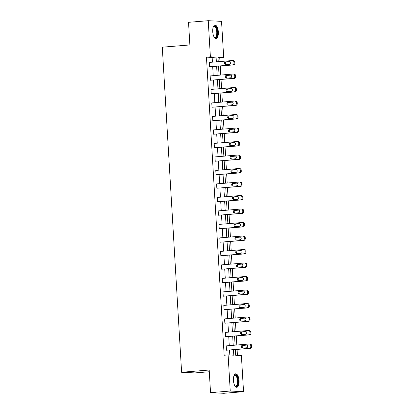 <?xml version="1.0" encoding="UTF-8"?>
<svg xmlns="http://www.w3.org/2000/svg" width="414" height="414" viewBox="0 0 414 414"><rect width="100%" height="100%" fill="white"/><g stroke="black" fill="none" stroke-linecap="round" stroke-linejoin="round"><path stroke-width="0.62" d="M233.449 380.414A6.769 2.789 -94.7 0 1 235.701 373.801A6.769 2.789 -94.7 0 1 239.059 380.683A6.769 2.789 -94.7 0 1 236.803 387.297A6.769 2.789 -94.7 0 1 233.449 380.414M212.734 31.702A6.769 2.789 -94.7 0 1 214.985 25.094A6.769 2.789 -94.7 0 1 218.338 31.976A6.769 2.789 -94.7 0 1 216.087 38.585A6.769 2.789 -94.7 0 1 212.734 31.702M209.298 371.751L194.906 372.926L181.606 372.279L162.293 47.191L189.881 44.94L188.536 22.309L208.242 20.7L221.542 21.347L223.689 57.474L217.992 57.194L218.261 61.696M219.974 61.557L219.751 57.794L223.689 57.474M237.429 355.372L237.077 349.468M236.813 345.022L236.275 335.966M236.011 331.526L235.473 322.47M235.209 318.024L234.671 308.968M234.407 304.528L233.869 295.472M233.605 291.026L233.066 281.975M232.803 277.53L232.264 268.474M232 264.034L231.462 254.977M231.198 250.532L230.66 241.476M230.396 237.036L229.858 227.979M229.594 223.534L229.056 214.483M228.792 210.038L228.254 200.981M227.99 196.541L227.452 187.485M227.188 183.04L226.655 173.989M226.391 169.543L225.853 160.487M225.589 156.047L225.05 146.991M224.786 142.545L224.248 133.489M223.984 129.049L223.446 119.993M223.182 115.547L222.644 106.496M222.38 102.051L221.842 92.995M221.578 88.555L221.04 79.498M220.776 75.053L220.238 65.997M235.364 349.607L235.701 355.284L241.398 355.564L243.546 391.691L230.246 391.039L228.098 354.917L233.796 355.191L233.475 349.758M230.246 391.039L210.54 392.653L223.839 393.3L243.546 391.691M248.462 330.517L249.363 330.563A1.734 1.578 92.8 0 1 250.853 332.168L250.905 333.032A1.734 1.578 92.8 0 1 249.43 334.89L225.656 336.717L225.402 332.39L248.276 330.522A1.734 1.578 -87.2 0 1 249.952 332.121L250.004 332.991A1.734 1.578 -87.2 0 1 248.529 334.848L225.656 336.717M246.858 303.519L247.758 303.565A1.734 1.578 92.8 0 1 249.249 305.17L249.3 306.034A1.734 1.578 92.8 0 1 247.826 307.897L224.052 309.719L223.798 305.392L246.672 303.524A1.734 1.578 -87.2 0 1 248.348 305.128L248.4 305.993A1.734 1.578 -87.2 0 1 246.925 307.85L224.052 309.719M245.254 276.526L246.154 276.568A1.734 1.578 92.8 0 1 247.644 278.172L247.696 279.036A1.734 1.578 92.8 0 1 246.221 280.899L222.447 282.726L222.194 278.399L245.067 276.526A1.734 1.578 -87.2 0 1 246.744 278.13L246.796 278.995A1.734 1.578 -87.2 0 1 245.326 280.852L222.447 282.726M243.649 249.528L244.55 249.57A1.734 1.578 92.8 0 1 246.04 251.179L246.092 252.043A1.734 1.578 92.8 0 1 244.617 253.901L220.843 255.728L220.59 251.401L243.463 249.533A1.734 1.578 -87.2 0 1 245.14 251.132L245.191 251.997A1.734 1.578 -87.2 0 1 243.722 253.86L220.843 255.728M242.045 222.53L242.946 222.577A1.734 1.578 92.8 0 1 244.436 224.181L244.488 225.045A1.734 1.578 92.8 0 1 243.013 226.903L219.239 228.73L218.985 224.404L241.859 222.535A1.734 1.578 -87.2 0 1 243.541 224.134L243.587 224.999A1.734 1.578 -87.2 0 1 242.118 226.862L219.239 228.73M240.441 195.532L241.341 195.579A1.734 1.578 92.8 0 1 242.832 197.183L242.883 198.047A1.734 1.578 92.8 0 1 241.409 199.905L217.64 201.732L217.381 197.406L240.255 195.537A1.734 1.578 -87.2 0 1 241.936 197.142L241.988 198.006A1.734 1.578 -87.2 0 1 240.513 199.864L217.64 201.732M238.837 168.539L239.737 168.581A1.734 1.578 92.8 0 1 241.227 170.185L241.279 171.049A1.734 1.578 92.8 0 1 239.804 172.912L216.036 174.739L215.777 170.413L238.65 168.539A1.734 1.578 -87.2 0 1 240.332 170.144L240.384 171.008A1.734 1.578 -87.2 0 1 238.909 172.866L216.036 174.739M237.232 141.541L238.133 141.583A1.734 1.578 92.8 0 1 239.623 143.187L239.675 144.056A1.734 1.578 92.8 0 1 238.205 145.914L214.431 147.741L214.173 143.415L237.046 141.541A1.734 1.578 -87.2 0 1 238.728 143.146L238.78 144.01A1.734 1.578 -87.2 0 1 237.305 145.868L214.431 147.741M235.633 114.543L236.529 114.59A1.734 1.578 92.8 0 1 238.019 116.194L238.071 117.058A1.734 1.578 92.8 0 1 236.601 118.916L212.827 120.743L212.568 116.417L235.442 114.549A1.734 1.578 -87.2 0 1 237.124 116.148L237.175 117.012A1.734 1.578 -87.2 0 1 235.701 118.875L212.827 120.743M234.029 87.545L234.924 87.592A1.734 1.578 92.8 0 1 236.42 89.196L236.466 90.061A1.734 1.578 92.8 0 1 234.997 91.918L211.223 93.745L210.964 89.419L233.838 87.551A1.734 1.578 -87.2 0 1 235.519 89.15L235.571 90.019A1.734 1.578 -87.2 0 1 234.096 91.877L211.223 93.745M232.425 60.553L233.32 60.594A1.734 1.578 92.8 0 1 234.816 62.198L234.867 63.063A1.734 1.578 92.8 0 1 233.392 64.926L209.619 66.747L209.36 62.421L232.233 60.553A1.734 1.578 -87.2 0 1 233.915 62.157L233.967 63.021A1.734 1.578 -87.2 0 1 232.492 64.879L209.619 66.747M229.827 355L229.532 350.084M229.268 345.638L228.73 336.582M228.466 332.142L227.928 323.086M227.664 318.64L227.126 309.589M226.862 305.144L226.323 296.088M226.06 291.647L225.521 282.591M225.257 278.146L224.719 269.09M224.455 264.649L223.922 255.593M223.658 251.148L223.12 242.097M222.856 237.652L222.318 228.595M222.054 224.155L221.516 215.099M221.252 210.654L220.714 201.597M220.45 197.157L219.912 188.101M219.648 183.656L219.109 174.604M218.846 170.159L218.307 161.103M218.043 156.663L217.505 147.607M217.241 143.161L216.703 134.11M216.439 129.665L215.901 120.609M215.637 116.168L215.099 107.112M214.835 102.667L214.297 93.611M214.033 89.17L213.495 80.114M213.231 75.669L212.692 66.618M212.429 62.172L212.144 57.427L206.451 57.148L224.16 355.238L228.098 354.917M233.227 74.049L234.122 74.09A1.734 1.578 92.8 0 1 235.618 75.7L235.664 76.564A1.734 1.578 92.8 0 1 234.195 78.422L210.421 80.249L210.162 75.922L233.035 74.054A1.734 1.578 -87.2 0 1 234.717 75.653L234.769 76.518A1.734 1.578 -87.2 0 1 233.294 78.381L210.421 80.249M234.831 101.047L235.726 101.088A1.734 1.578 92.8 0 1 237.217 102.693L237.269 103.557A1.734 1.578 92.8 0 1 235.799 105.42L212.025 107.247L211.766 102.92L234.64 101.047A1.734 1.578 -87.2 0 1 236.322 102.651L236.373 103.516A1.734 1.578 -87.2 0 1 234.898 105.373L212.025 107.247M236.43 128.04L237.331 128.086A1.734 1.578 92.8 0 1 238.821 129.691L238.873 130.555A1.734 1.578 92.8 0 1 237.403 132.418L213.629 134.239L213.37 129.913L236.244 128.045A1.734 1.578 -87.2 0 1 237.926 129.649L237.978 130.513A1.734 1.578 -87.2 0 1 236.503 132.371L213.629 134.239M238.034 155.038L238.935 155.084A1.734 1.578 92.8 0 1 240.425 156.689L240.477 157.553A1.734 1.578 92.8 0 1 239.007 159.411L215.233 161.237L214.975 156.911L237.848 155.043A1.734 1.578 -87.2 0 1 239.53 156.642L239.582 157.511A1.734 1.578 -87.2 0 1 238.107 159.369L215.233 161.237M239.639 182.036L240.539 182.077A1.734 1.578 92.8 0 1 242.03 183.687L242.081 184.551A1.734 1.578 92.8 0 1 240.606 186.409L216.838 188.235L216.579 183.909L239.452 182.041A1.734 1.578 -87.2 0 1 241.134 183.64L241.186 184.504A1.734 1.578 -87.2 0 1 239.711 186.367L216.838 188.235M241.243 209.034L242.143 209.075A1.734 1.578 92.8 0 1 243.634 210.679L243.686 211.549A1.734 1.578 92.8 0 1 242.211 213.407L218.442 215.233L218.183 210.907L241.057 209.034A1.734 1.578 -87.2 0 1 242.739 210.638L242.785 211.502A1.734 1.578 -87.2 0 1 241.315 213.36L218.442 215.233M242.847 236.032L243.748 236.073A1.734 1.578 92.8 0 1 245.238 237.677L245.29 238.542A1.734 1.578 92.8 0 1 243.815 240.405L220.041 242.226L219.787 237.9L242.661 236.032A1.734 1.578 -87.2 0 1 244.338 237.636L244.389 238.5A1.734 1.578 -87.2 0 1 242.92 240.358L220.041 242.226M244.451 263.025L245.352 263.071A1.734 1.578 92.8 0 1 246.842 264.675L246.894 265.54A1.734 1.578 92.8 0 1 245.419 267.397L221.645 269.224L221.392 264.898L244.265 263.03A1.734 1.578 -87.2 0 1 245.942 264.629L245.994 265.498A1.734 1.578 -87.2 0 1 244.524 267.356L221.645 269.224M246.056 290.023L246.956 290.069A1.734 1.578 92.8 0 1 248.447 291.673L248.498 292.538A1.734 1.578 92.8 0 1 247.023 294.395L223.249 296.222L222.996 291.896L245.869 290.028A1.734 1.578 -87.2 0 1 247.546 291.627L247.598 292.491A1.734 1.578 -87.2 0 1 246.128 294.354L223.249 296.222M247.66 317.02L248.56 317.062A1.734 1.578 92.8 0 1 250.051 318.666L250.103 319.536A1.734 1.578 92.8 0 1 248.628 321.393L224.854 323.22L224.6 318.894L247.474 317.02A1.734 1.578 -87.2 0 1 249.15 318.625L249.202 319.489A1.734 1.578 -87.2 0 1 247.727 321.347L224.854 323.22M249.264 344.018L250.165 344.06A1.734 1.578 92.8 0 1 251.655 345.664L251.707 346.528A1.734 1.578 92.8 0 1 250.232 348.391L226.458 350.218L226.204 345.892L249.078 344.018A1.734 1.578 -87.2 0 1 250.755 345.623L250.806 346.487A1.734 1.578 -87.2 0 1 249.331 348.345L226.458 350.218M210.54 392.653L209.194 370.023L181.606 372.279M206.451 57.148L210.39 56.827L208.242 20.7M218.525 66.136L219.063 75.193M219.327 79.638L219.865 88.694M220.129 93.134L220.667 102.191M220.931 106.636L221.469 115.687M221.733 120.132L222.271 129.189M222.535 133.629L223.074 142.685M223.337 147.13L223.876 156.187M224.14 160.627L224.678 169.683M224.942 174.128L225.48 183.179M225.744 187.625L226.282 196.681M226.546 201.121L227.084 210.177M227.348 214.623L227.881 223.679M228.145 228.119L228.683 237.175M228.947 241.616L229.485 250.672M229.749 255.117L230.287 264.173M230.551 268.614L231.09 277.67M231.354 282.115L231.892 291.166M232.156 295.612L232.694 304.668M232.958 309.108L233.496 318.164M233.76 322.609L234.298 331.666M234.562 336.106L235.1 345.162M216.372 61.852L216.087 57.101L210.39 56.827M233.211 345.317L232.673 336.261M232.409 331.816L231.871 322.765M231.607 318.319L231.069 309.263M230.805 304.823L230.267 295.767M230.003 291.321L229.465 282.265M229.201 277.825L228.663 268.769M228.399 264.329L227.86 255.272M227.596 250.827L227.058 241.771M226.794 237.331L226.256 228.274M225.992 223.829L225.454 214.778M225.19 210.333L224.652 201.276M224.388 196.836L223.85 187.78M223.586 183.335L223.048 174.278M222.784 169.838L222.246 160.782M221.982 156.337L221.443 147.286M221.179 142.84L220.641 133.784M220.377 129.344L219.839 120.288M219.575 115.842L219.037 106.786M218.773 102.346L218.24 93.29M217.971 88.85L217.438 79.793M217.174 75.348L216.636 66.292M219.751 57.794L218.023 57.712M212.144 57.427L216.087 57.101M229.444 61.562A1.387 1.263 92.8 0 1 230.789 62.928A1.387 1.263 92.8 0 1 229.61 64.336L225.827 64.641A1.387 1.263 92.8 0 1 224.481 63.28A1.387 1.263 92.8 0 1 225.661 61.872L229.744 61.577M226.21 64.61A1.387 1.263 92.8 0 1 226.561 61.919L229.956 61.639M230.246 75.063A1.387 1.263 92.8 0 1 231.592 76.424A1.387 1.263 92.8 0 1 230.412 77.832L226.629 78.142A1.387 1.263 92.8 0 1 225.283 76.776A1.387 1.263 92.8 0 1 226.463 75.374L230.546 75.079M227.012 78.111A1.387 1.263 92.8 0 1 227.364 75.415L230.758 75.136M231.048 88.56A1.387 1.263 92.8 0 1 232.394 89.926A1.387 1.263 92.8 0 1 231.214 91.328L227.431 91.639A1.387 1.263 92.8 0 1 226.085 90.278A1.387 1.263 92.8 0 1 227.265 88.87L231.348 88.575M227.814 91.608A1.387 1.263 92.8 0 1 228.166 88.912L231.561 88.637M213.272 26.962A5.858 2.412 -94.7 0 1 213.391 26.775A5.858 2.412 -94.7 0 1 213.396 26.77A5.858 2.412 -94.7 0 1 216.832 29.078A5.858 2.412 -94.7 0 1 216.418 37.012A5.858 2.412 -94.7 0 1 214.245 37.188A5.858 2.412 -94.7 0 1 214.095 37.022M214.085 37.001A5.423 2.236 85.3 0 0 214.954 37.332A5.423 2.236 85.3 0 0 215.911 36.665A5.423 2.236 85.3 0 0 216.574 30.491A5.423 2.236 85.3 0 0 214.069 26.517A5.423 2.236 85.3 0 0 213.267 26.982M215.689 38.554A6.727 2.769 85.3 0 0 216.646 37.767A6.727 2.769 85.3 0 0 217.51 30.393A6.727 2.769 85.3 0 0 214.597 25.192M234.112 375.482L234.112 375.482A5.858 2.412 -94.7 0 1 237.553 377.785A5.858 2.412 -94.7 0 1 237.139 385.719A5.858 2.412 -94.7 0 1 234.961 385.9A5.858 2.412 -94.7 0 1 234.81 385.729A5.423 2.236 85.3 0 0 235.669 386.039A5.423 2.236 85.3 0 0 236.632 385.372A5.423 2.236 85.3 0 0 237.289 379.198A5.423 2.236 85.3 0 0 234.785 375.229A5.423 2.236 85.3 0 0 233.982 375.689A5.858 2.412 -94.7 0 1 234.112 375.482M236.404 387.261A6.727 2.769 85.3 0 0 237.362 386.474A6.727 2.769 85.3 0 0 238.226 379.1A6.727 2.769 85.3 0 0 235.312 373.904M231.85 102.061A1.387 1.263 92.8 0 1 233.196 103.422A1.387 1.263 92.8 0 1 232.016 104.83L228.233 105.135A1.387 1.263 92.8 0 1 226.882 103.774A1.387 1.263 92.8 0 1 228.067 102.367L232.15 102.072M228.616 105.104A1.387 1.263 92.8 0 1 228.963 102.413L232.363 102.134M232.652 115.558A1.387 1.263 92.8 0 1 233.998 116.924A1.387 1.263 92.8 0 1 232.818 118.326L229.035 118.637A1.387 1.263 92.8 0 1 227.684 117.271A1.387 1.263 92.8 0 1 228.87 115.868L232.953 115.573M229.418 118.606A1.387 1.263 92.8 0 1 229.765 115.91L233.165 115.635M233.455 129.054A1.387 1.263 92.8 0 1 234.8 130.42A1.387 1.263 92.8 0 1 233.62 131.823L229.837 132.133A1.387 1.263 92.8 0 1 228.487 130.772A1.387 1.263 92.8 0 1 229.672 129.365L233.755 129.07M230.22 132.102A1.387 1.263 92.8 0 1 230.567 129.411L233.967 129.132M234.257 142.556A1.387 1.263 92.8 0 1 235.602 143.917A1.387 1.263 92.8 0 1 234.422 145.324L230.639 145.635A1.387 1.263 92.8 0 1 229.289 144.269A1.387 1.263 92.8 0 1 230.474 142.866L234.557 142.571M231.022 145.604A1.387 1.263 92.8 0 1 231.369 142.908L234.769 142.628M235.059 156.052A1.387 1.263 92.8 0 1 236.404 157.418A1.387 1.263 92.8 0 1 235.224 158.821L231.436 159.131A1.387 1.263 92.8 0 1 230.091 157.765A1.387 1.263 92.8 0 1 231.276 156.363L235.359 156.068M231.824 159.1A1.387 1.263 92.8 0 1 232.171 156.404L235.571 156.13M235.861 169.554A1.387 1.263 92.8 0 1 237.206 170.915A1.387 1.263 92.8 0 1 236.027 172.322L232.238 172.628A1.387 1.263 92.8 0 1 230.893 171.267A1.387 1.263 92.8 0 1 232.078 169.859L236.161 169.564M232.627 172.597A1.387 1.263 92.8 0 1 232.973 169.906L236.373 169.626M236.663 183.05A1.387 1.263 92.8 0 1 238.009 184.411A1.387 1.263 92.8 0 1 236.829 185.819L233.041 186.129A1.387 1.263 92.8 0 1 231.695 184.763A1.387 1.263 92.8 0 1 232.88 183.361L236.958 183.066M233.429 186.098A1.387 1.263 92.8 0 1 233.775 183.402L237.175 183.123M237.465 196.546A1.387 1.263 92.8 0 1 238.811 197.913A1.387 1.263 92.8 0 1 237.626 199.315L233.843 199.626A1.387 1.263 92.8 0 1 232.497 198.265A1.387 1.263 92.8 0 1 233.682 196.857L237.76 196.562M234.231 199.595A1.387 1.263 92.8 0 1 234.578 196.904L237.978 196.624M238.267 210.048A1.387 1.263 92.8 0 1 239.613 211.409A1.387 1.263 92.8 0 1 238.428 212.817L234.645 213.127A1.387 1.263 92.8 0 1 233.299 211.761A1.387 1.263 92.8 0 1 234.484 210.353L238.562 210.064M235.033 213.091A1.387 1.263 92.8 0 1 235.38 210.4L238.78 210.121M239.069 223.544A1.387 1.263 92.8 0 1 240.415 224.911A1.387 1.263 92.8 0 1 239.23 226.313L235.447 226.624A1.387 1.263 92.8 0 1 234.101 225.257A1.387 1.263 92.8 0 1 235.287 223.855L239.364 223.56M235.835 226.593A1.387 1.263 92.8 0 1 236.182 223.896L239.582 223.622M239.872 237.041A1.387 1.263 92.8 0 1 241.217 238.407A1.387 1.263 92.8 0 1 240.032 239.815L236.249 240.12A1.387 1.263 92.8 0 1 234.904 238.759A1.387 1.263 92.8 0 1 236.083 237.351L240.167 237.056M236.637 240.089A1.387 1.263 92.8 0 1 236.984 237.398L240.384 237.118M240.674 250.542A1.387 1.263 92.8 0 1 242.019 251.903A1.387 1.263 92.8 0 1 240.834 253.311L237.051 253.622A1.387 1.263 92.8 0 1 235.706 252.255A1.387 1.263 92.8 0 1 236.886 250.853L240.969 250.558M237.439 253.591A1.387 1.263 92.8 0 1 237.786 250.894L241.186 250.615M241.476 264.039A1.387 1.263 92.8 0 1 242.821 265.405A1.387 1.263 92.8 0 1 241.636 266.807L237.853 267.118A1.387 1.263 92.8 0 1 236.508 265.757A1.387 1.263 92.8 0 1 237.688 264.349L241.771 264.054M238.241 267.087A1.387 1.263 92.8 0 1 238.588 264.391L241.988 264.116M242.273 277.54A1.387 1.263 92.8 0 1 243.623 278.901A1.387 1.263 92.8 0 1 242.438 280.309L238.655 280.614A1.387 1.263 92.8 0 1 237.31 279.253A1.387 1.263 92.8 0 1 238.49 277.846L242.573 277.551M239.044 280.583A1.387 1.263 92.8 0 1 239.39 277.892L242.79 277.613M243.075 291.037A1.387 1.263 92.8 0 1 244.426 292.403A1.387 1.263 92.8 0 1 243.241 293.805L239.458 294.116A1.387 1.263 92.8 0 1 238.112 292.75A1.387 1.263 92.8 0 1 239.292 291.347L243.375 291.052M239.846 294.085A1.387 1.263 92.8 0 1 240.192 291.389L243.592 291.114M243.877 304.533A1.387 1.263 92.8 0 1 245.228 305.899A1.387 1.263 92.8 0 1 244.043 307.302L240.26 307.612A1.387 1.263 92.8 0 1 238.914 306.251A1.387 1.263 92.8 0 1 240.094 304.844L244.177 304.549M240.643 307.581A1.387 1.263 92.8 0 1 240.995 304.89L244.395 304.611M244.679 318.035A1.387 1.263 92.8 0 1 246.03 319.396A1.387 1.263 92.8 0 1 244.845 320.803L241.062 321.114A1.387 1.263 92.8 0 1 239.716 319.748A1.387 1.263 92.8 0 1 240.896 318.345L244.979 318.05M241.445 321.083A1.387 1.263 92.8 0 1 241.797 318.387L245.197 318.107M245.481 331.531A1.387 1.263 92.8 0 1 246.827 332.897A1.387 1.263 92.8 0 1 245.647 334.3L241.864 334.61A1.387 1.263 92.8 0 1 240.518 333.244A1.387 1.263 92.8 0 1 241.698 331.842L245.781 331.547M242.247 334.579A1.387 1.263 92.8 0 1 242.599 331.883L245.999 331.609M246.283 345.033A1.387 1.263 92.8 0 1 247.629 346.394A1.387 1.263 92.8 0 1 246.449 347.801L242.666 348.107A1.387 1.263 92.8 0 1 241.321 346.746A1.387 1.263 92.8 0 1 242.5 345.338L246.584 345.043M243.049 348.076A1.387 1.263 92.8 0 1 243.401 345.385L246.801 345.105M233.392 64.926L232.492 64.879M234.816 62.198L233.915 62.157M234.867 63.063L233.967 63.021M225.661 61.872L226.561 61.919M234.195 78.422L233.294 78.381M235.618 75.7L234.717 75.653M235.664 76.564L234.769 76.518M226.463 75.374L227.364 75.415M234.997 91.918L234.096 91.877M236.42 89.196L235.519 89.15M236.466 90.061L235.571 90.019M227.265 88.87L228.166 88.912M235.799 105.42L234.898 105.373M237.217 102.693L236.322 102.651M237.269 103.557L236.373 103.516M228.067 102.367L228.963 102.413M236.601 118.916L235.701 118.875M238.019 116.194L237.124 116.148M238.071 117.058L237.175 117.012M228.87 115.868L229.765 115.91M237.403 132.418L236.503 132.371M238.821 129.691L237.926 129.649M238.873 130.555L237.978 130.513M229.672 129.365L230.567 129.411M238.205 145.914L237.305 145.868M239.623 143.187L238.728 143.146M239.675 144.056L238.78 144.01M230.474 142.866L231.369 142.908M239.007 159.411L238.107 159.369M240.425 156.689L239.53 156.642M240.477 157.553L239.582 157.511M231.276 156.363L232.171 156.404M239.804 172.912L238.909 172.866M241.227 170.185L240.332 170.144M241.279 171.049L240.384 171.008M232.078 169.859L232.973 169.906M240.606 186.409L239.711 186.367M242.03 183.687L241.134 183.64M242.081 184.551L241.186 184.504M232.88 183.361L233.775 183.402M241.409 199.905L240.513 199.864M242.832 197.183L241.936 197.142M242.883 198.047L241.988 198.006M233.682 196.857L234.578 196.904M242.211 213.407L241.315 213.36M243.634 210.679L242.739 210.638M243.686 211.549L242.785 211.502M234.484 210.353L235.38 210.4M243.013 226.903L242.118 226.862M244.436 224.181L243.541 224.134M244.488 225.045L243.587 224.999M235.287 223.855L236.182 223.896M243.815 240.405L242.92 240.358M245.238 237.677L244.338 237.636M245.29 238.542L244.389 238.5M236.083 237.351L236.984 237.398M244.617 253.901L243.722 253.86M246.04 251.179L245.14 251.132M246.092 252.043L245.191 251.997M236.886 250.853L237.786 250.894M245.419 267.397L244.524 267.356M246.842 264.675L245.942 264.629M246.894 265.54L245.994 265.498M237.688 264.349L238.588 264.391M246.221 280.899L245.326 280.852M247.644 278.172L246.744 278.13M247.696 279.036L246.796 278.995M238.49 277.846L239.39 277.892M247.023 294.395L246.128 294.354M248.447 291.673L247.546 291.627M248.498 292.538L247.598 292.491M239.292 291.347L240.192 291.389M247.826 307.897L246.925 307.85M249.249 305.17L248.348 305.128M249.3 306.034L248.4 305.993M240.094 304.844L240.995 304.89M248.628 321.393L247.727 321.347M250.051 318.666L249.15 318.625M250.103 319.536L249.202 319.489M240.896 318.345L241.797 318.387M249.43 334.89L248.529 334.848M250.853 332.168L249.952 332.121M250.905 333.032L250.004 332.991M241.698 331.842L242.599 331.883M250.232 348.391L249.331 348.345M251.655 345.664L250.755 345.623M251.707 346.528L250.806 346.487M242.5 345.338L243.401 345.385"/></g></svg>
